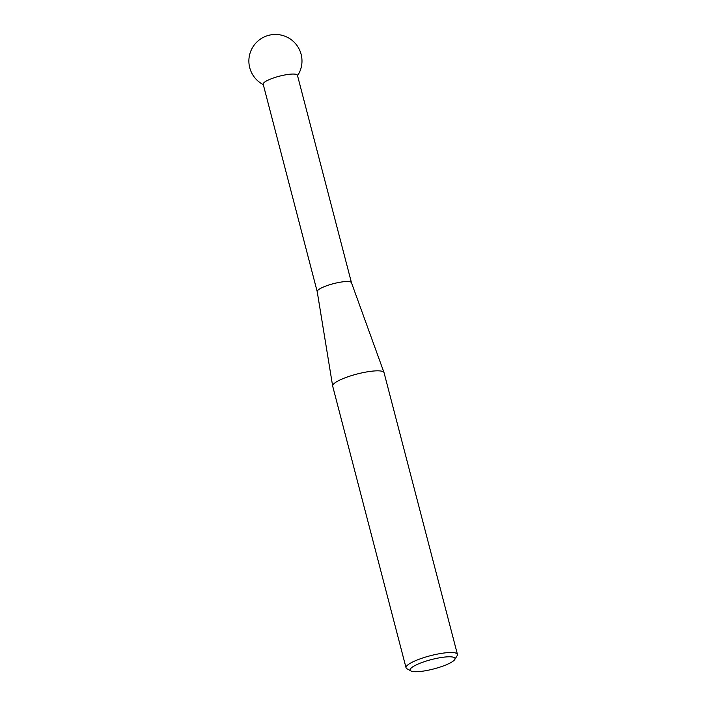 <?xml version="1.0" encoding="UTF-8"?>
<svg xmlns="http://www.w3.org/2000/svg" width="707" height="707" viewBox="0 0 707 707"><rect width="100%" height="100%" fill="white"/><g stroke="black" fill="none" stroke-linecap="round" stroke-linejoin="round"><path stroke-width="1.06" d="M451.402 656.865A23.181 4.816 165.4 0 0 423.36 662.008A23.181 4.816 165.4 0 0 410.9 670.961A23.181 4.816 165.4 0 0 413.719 671.65A23.181 4.816 165.4 0 0 437.2 667.974A23.181 4.816 165.4 0 0 454.742 659.543A23.181 4.816 165.4 0 0 451.402 656.865M410.9 670.961L406.923 668.742A26.557 5.523 -14.6 0 1 406.039 667.762A26.557 5.523 -14.6 0 1 423.758 657.634A26.557 5.523 -14.6 0 1 453.311 652.605A26.557 5.523 -14.6 0 1 457.429 654.373A26.557 5.523 -14.6 0 1 457.137 655.663L454.742 659.543M457.429 654.373L384.06 372.704A26.557 5.523 165.4 0 0 384.025 372.598A26.557 5.523 165.4 0 0 379.942 370.928A26.557 5.523 165.4 0 0 350.628 375.885A26.557 5.523 165.4 0 0 332.644 385.987A26.557 5.523 165.4 0 0 332.67 386.093L406.039 667.762M317.222 291.699A17.702 3.676 -14.6 0 1 317.213 291.629A17.702 3.676 -14.6 0 1 329.197 284.894A17.702 3.676 -14.6 0 1 348.745 281.589A17.702 3.676 -14.6 0 1 351.467 282.703A17.702 3.676 -14.6 0 1 351.485 282.773L297.444 75.296A17.702 3.676 -14.6 0 0 294.695 74.111A17.702 3.676 -14.6 0 0 270.967 78.892A17.702 3.676 -14.6 0 0 263.181 84.213L317.213 291.664M317.213 291.629L332.644 385.987M297.55 75.711A26.557 26.557 0 0 0 265.735 36.296A26.557 26.557 0 0 0 263.287 84.637M351.467 282.703L384.025 372.598"/></g></svg>
